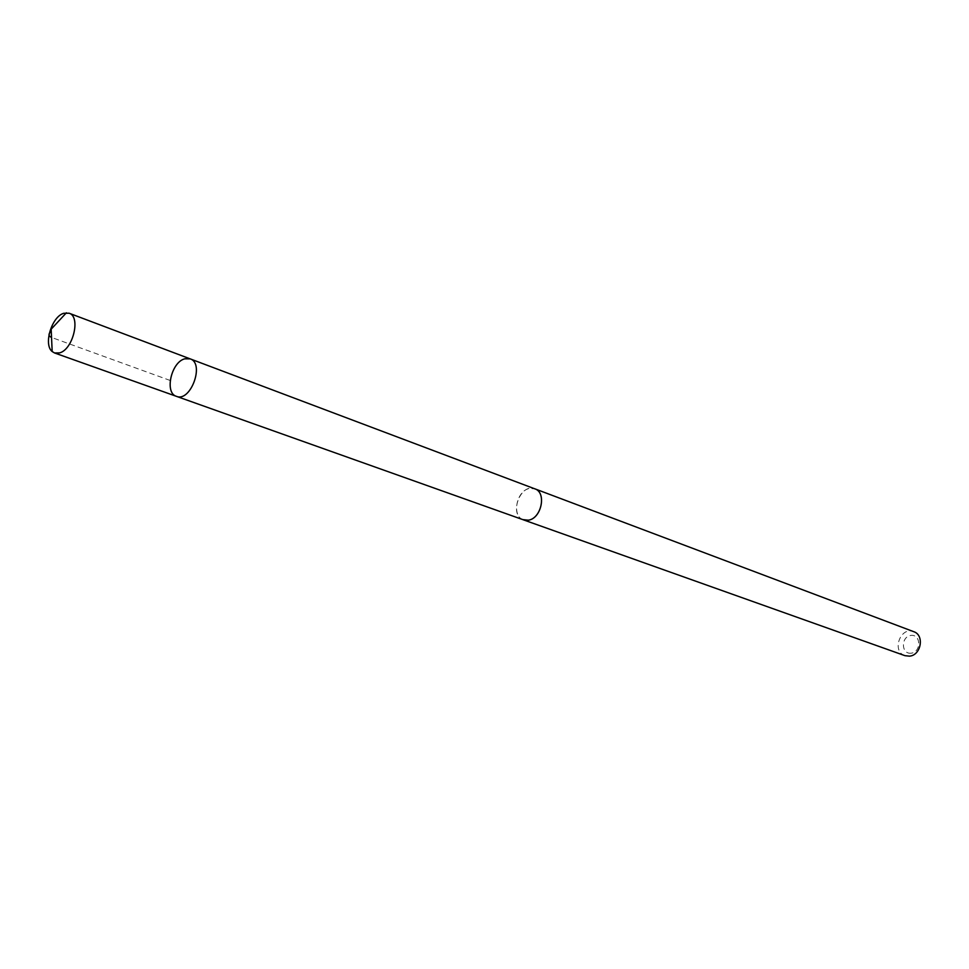 <?xml version="1.0" encoding="UTF-8"?>
<svg xmlns="http://www.w3.org/2000/svg" width="969" height="969" viewBox="0 0 969 969"><rect width="100%" height="100%" fill="white"/><g stroke="black" fill="none" stroke-linecap="round" stroke-linejoin="round"><path stroke-width="0.73" stroke-dasharray="4.84 3.63" d="M190.178 358.869L184.788 358.821C171.222 362.031 164.294 393.026 176.443 396.345M523.454 519.844C511.378 516.38 516.453 490.447 529.546 488.485L534.815 488.836M522.775 519.602C509.052 514.273 520.22 483.773 534.137 488.582M904.949 655.662C891.25 651.41 900.528 626.071 913.743 631.679M911.223 653.191C901.049 654.511 900.734 636.645 910.872 635.422C921.059 633.992 921.446 652.004 911.223 653.191M170.193 380.478L51.539 337.442"/><path stroke-width="1.45" d="M190.178 358.869L534.815 488.836C546.782 492.422 541.526 518.403 528.444 520.171L523.454 519.844L176.443 396.345C190.614 402.486 204.968 363.351 190.178 358.869L184.788 358.821C171.222 362.031 164.294 393.026 176.443 396.345C190.614 402.486 204.968 363.351 190.178 358.869L69.102 313.217C80.996 316.488 73.135 349.494 59.593 352.898L54.53 352.958L52.181 351.541C43.242 344.601 51.708 316.621 63.748 313.29L69.102 313.217M534.137 488.582L534.827 488.812C546.807 492.397 541.55 518.427 528.444 520.196L522.775 519.602M534.827 488.812L913.743 631.679C924.68 635.095 921.156 655.359 909.467 656.146L904.949 655.662L523.454 519.868M51.539 337.442C45.7 334.68 51.89 331.979 51.163 329.181L52.181 351.541M176.443 396.345L54.53 352.958M51.163 329.181L66.389 312.781"/></g></svg>
